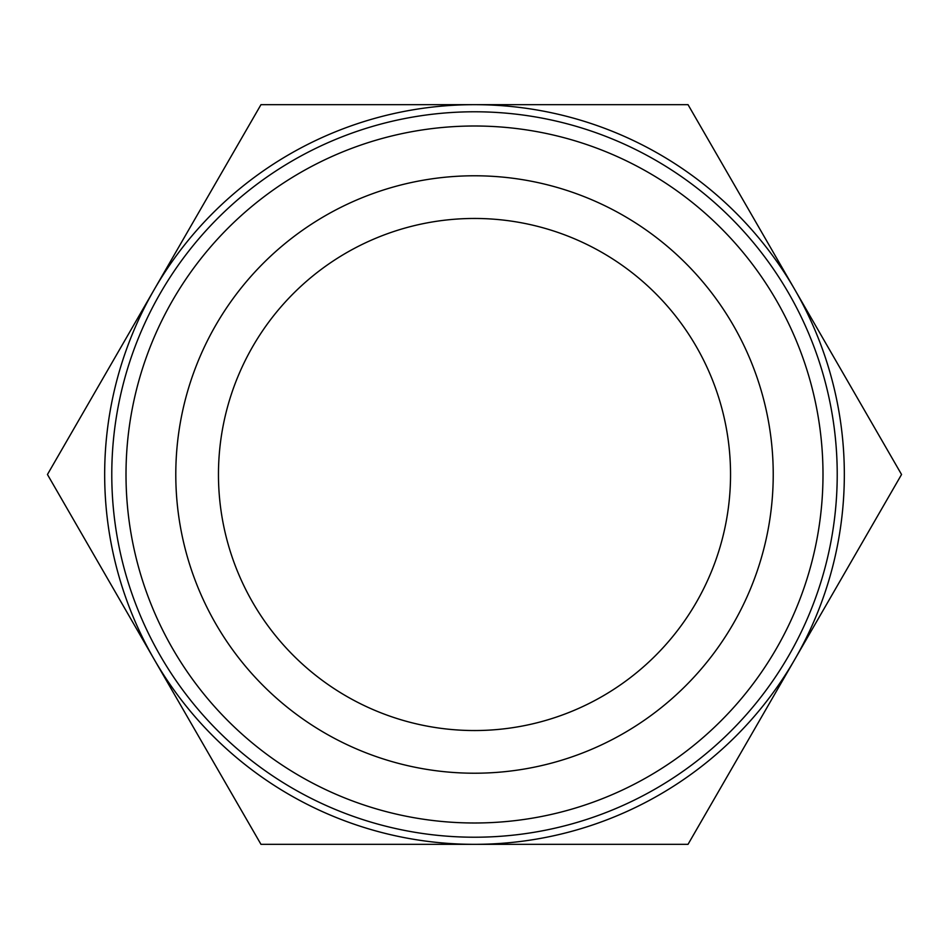 <?xml version="1.0" encoding="UTF-8"?>
<svg xmlns="http://www.w3.org/2000/svg" width="949" height="949" viewBox="0 0 949 949"><rect width="100%" height="100%" fill="white"/><g stroke="black" fill="none" stroke-linecap="round" stroke-linejoin="round"><path stroke-width="0.71" stroke-dasharray="4.75 3.56" d="M474.5 218.46A256.04 256.04 0 0 1 696.234 602.52A256.04 256.04 0 0 1 252.766 602.52A256.04 256.04 0 0 1 474.5 218.46M474.5 175.79A298.71 298.71 0 0 1 733.197 623.861A298.71 298.71 0 0 1 215.803 623.861A298.71 298.71 0 0 1 474.5 175.79M837.22 474.5A362.72 362.72 0 0 1 293.134 788.631A362.72 362.72 0 0 1 293.134 160.369A362.72 362.72 0 0 1 837.22 474.5M474.5 822.997A348.497 348.497 0 0 1 172.694 300.252A348.497 348.497 0 0 1 776.306 300.252A348.497 348.497 0 0 1 474.5 822.997M474.5 837.22A362.72 362.72 0 0 0 837.22 474.5A362.72 362.72 0 0 0 474.5 111.78A362.72 362.72 0 0 0 111.78 474.5A362.72 362.72 0 0 0 474.5 837.22M474.5 111.78A362.72 362.72 0 0 0 160.369 655.866A362.72 362.72 0 0 0 788.631 655.866A362.72 362.72 0 0 0 474.5 111.78M688.025 844.337L901.55 474.5L688.025 104.663L260.975 104.663L47.45 474.5L260.975 844.337L688.025 844.337M154.213 659.413A369.837 369.837 0 0 1 474.5 104.663A369.837 369.837 0 0 1 794.788 659.413A369.837 369.837 0 0 1 154.213 659.413"/><path stroke-width="1.42" d="M175.79 474.5A298.71 298.71 0 0 0 623.861 733.197A298.71 298.71 0 0 0 623.861 215.803A298.71 298.71 0 0 0 175.79 474.5M474.5 730.54A256.04 256.04 0 0 1 218.46 474.5A256.04 256.04 0 0 1 474.5 218.46A256.04 256.04 0 0 1 730.54 474.5A256.04 256.04 0 0 1 474.5 730.54M822.997 474.5A348.497 348.497 0 0 0 300.252 172.694A348.497 348.497 0 0 0 300.252 776.306A348.497 348.497 0 0 0 822.997 474.5M474.5 111.78A362.72 362.72 0 0 1 837.22 474.5A362.72 362.72 0 0 1 474.5 837.22A362.72 362.72 0 0 1 111.78 474.5A362.72 362.72 0 0 1 474.5 111.78M474.5 844.337A369.837 369.837 0 0 0 794.788 289.587A369.837 369.837 0 0 0 154.213 289.587A369.837 369.837 0 0 0 474.5 844.337L260.975 844.337L47.45 474.5L260.975 104.663L688.025 104.663L901.55 474.5L688.025 844.337L474.5 844.337"/></g></svg>
